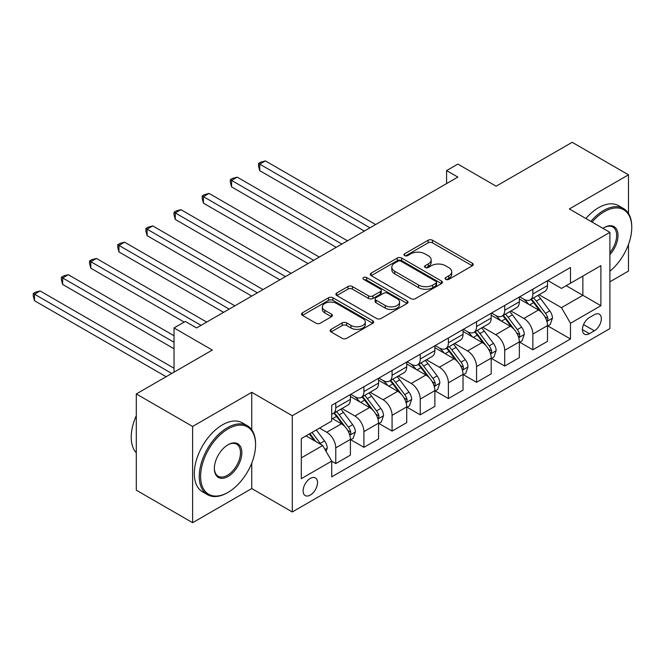 <?xml version="1.0" encoding="UTF-8"?>
<svg xmlns="http://www.w3.org/2000/svg" width="665" height="665" viewBox="0 0 665 665"><rect width="100%" height="100%" fill="white"/><g stroke="black" fill="none" stroke-linecap="round" stroke-linejoin="round"><path stroke-width="1" d="M445.75 279.35A2.186 1.264 0 0 0 448.85 279.35L472.341 265.784A3.126 1.804 0 0 0 473.256 264.504A3.126 1.804 0 0 0 472.341 263.232L432.541 240.256A3.126 1.804 0 0 0 428.119 240.256L404.628 253.814A2.186 1.264 0 0 0 403.988 254.712A2.186 1.264 0 0 0 404.628 255.601A2.186 1.264 0 0 0 407.72 255.601L410.762 253.847A10.008 5.777 0 0 1 424.918 253.847L428.235 255.767A10.008 5.777 0 0 1 431.161 259.849A10.008 5.777 0 0 1 428.235 263.93L425.193 265.684A2.186 1.264 0 0 0 424.553 266.582A2.186 1.264 0 0 0 425.193 267.471A2.186 1.264 0 0 0 428.285 267.471L431.327 265.717A10.008 5.777 0 0 1 445.475 265.717L448.792 267.638A10.008 5.777 0 0 1 451.726 271.719A10.008 5.777 0 0 1 448.792 275.8L445.75 277.563A2.186 1.264 0 0 0 445.109 278.452A2.186 1.264 0 0 0 445.75 279.35L445.75 277.563M310.314 495.059A10.191 5.885 120 0 0 316.972 486.082A10.191 5.885 120 0 0 315.41 477.911A10.191 5.885 120 0 0 310.314 478.418A10.191 5.885 120 0 0 303.656 487.395A10.191 5.885 120 0 0 305.218 495.566A10.191 5.885 120 0 0 310.314 495.059M331.054 329.358A3.126 1.804 0 0 0 330.139 330.63A3.126 1.804 0 0 0 331.054 331.91L342.226 338.352A3.126 1.804 0 0 0 346.648 338.352L372.733 323.29A3.126 1.804 0 0 0 373.647 322.018A3.126 1.804 0 0 0 372.733 320.738L332.932 297.762A3.126 1.804 0 0 0 328.518 297.762L302.425 312.824A3.126 1.804 0 0 0 301.511 314.096A3.126 1.804 0 0 0 302.425 315.376L315.908 323.165A3.126 1.804 0 0 0 320.331 323.165L331.503 316.715A3.126 1.804 0 0 0 332.417 315.443A3.126 1.804 0 0 0 331.503 314.163L324.811 310.306A8.362 4.83 0 0 1 322.359 306.889A8.362 4.83 0 0 1 327.521 302.425A8.362 4.83 0 0 1 336.64 303.473L362.841 318.601A8.362 4.83 0 0 1 365.293 322.018A8.362 4.83 0 0 1 360.131 326.473A8.362 4.83 0 0 1 351.012 325.426L346.648 322.907A3.126 1.804 0 0 0 342.226 322.907L331.054 329.358L331.054 331.91M628.483 213.457L628.483 174.812L572.174 142.302L496.148 186.192L457.852 164.089L446.589 170.589L457.852 177.09L196.557 327.945L185.294 321.444L174.031 327.945L174.031 372.167M251.744 429.789L251.744 392.325L192.617 426.456L136.3 393.946L212.326 350.056L174.031 327.945M251.744 392.325L292.292 415.733L609.896 232.359L609.896 328.601L292.292 511.967L292.292 415.733M628.483 174.812L569.356 208.951L609.896 232.359M410.987 298.651A3.126 1.804 0 0 0 415.409 298.651L441.494 283.589A3.126 1.804 0 0 0 442.416 282.317A3.126 1.804 0 0 0 441.494 281.037L401.702 258.062A3.126 1.804 0 0 0 397.279 258.062L371.186 273.124A3.126 1.804 0 0 0 370.272 274.404A3.126 1.804 0 0 0 371.186 275.676L410.987 298.651M364.437 279.824A2.186 1.264 0 0 1 366.656 280.131L366.656 277.529L407.113 300.888A3.126 1.804 0 0 1 408.036 302.168A3.126 1.804 0 0 1 407.113 303.44L381.028 318.502A3.126 1.804 0 0 1 376.606 318.502L336.806 295.526L336.806 292.974A3.126 1.804 0 0 0 335.892 294.254A3.126 1.804 0 0 0 336.806 295.526M336.806 292.974L347.97 286.524A3.126 1.804 0 0 1 352.392 286.524L368.535 295.842A3.126 1.804 0 0 0 372.957 295.842L380.363 291.569A3.126 1.804 0 0 0 381.278 290.289A3.126 1.804 0 0 0 380.363 289.017L363.556 279.317A2.186 1.264 0 0 1 362.915 278.419A2.186 1.264 0 0 1 364.27 277.255A2.186 1.264 0 0 1 366.656 277.529M192.617 426.456L192.617 522.698L136.3 490.188L136.3 393.946M609.896 281.785L628.483 271.054L628.483 244.437M594.36 314.686L589.406 317.546A9.875 5.702 120 0 0 582.947 326.249A9.875 5.702 120 0 0 584.469 334.163A9.875 5.702 120 0 0 589.406 333.672L594.36 330.813A9.875 5.702 120 0 0 600.811 322.109A9.875 5.702 120 0 0 599.298 314.196A9.875 5.702 120 0 0 594.36 314.686M547.844 280.547L561.468 288.411L570.479 283.215L570.479 267.471L331.71 405.326L331.71 421.061L301.303 438.617L301.303 478.675L331.71 461.119L331.71 476.855L570.479 339L570.479 323.265L561.468 307.662L539.074 294.728M570.479 283.215L600.894 265.651L600.894 305.709L570.479 323.265M192.617 522.698L251.744 488.559L292.292 511.967M446.589 170.589L446.589 183.59M566.198 285.684L582.873 295.31L582.873 276.058L600.894 265.651M561.468 307.662L582.873 295.31L600.894 305.709M301.303 457.869L322.7 445.517L306.033 435.891M331.71 461.252L335.767 463.588L335.767 447.853A12.743 7.357 -120 0 0 326.756 432.25L319.549 428.085M335.767 463.588L350.405 455.134L350.405 439.399A12.743 7.357 -120 0 0 341.394 423.796L331.71 418.202M350.746 439.723L363.921 447.337L363.921 431.602A12.743 7.357 -120 0 0 354.911 415.991L341.976 408.526M363.921 447.337L378.568 438.883L378.568 423.148A12.743 7.357 -120 0 0 369.557 407.537L350.405 396.481M378.9 423.472L392.076 431.078L392.076 415.342A12.743 7.357 -120 0 0 383.073 399.732L370.131 392.267M392.076 431.078L406.722 422.624L406.722 406.889A12.743 7.357 -120 0 0 397.712 391.286L378.568 380.23M407.063 407.213L420.238 414.819L420.238 399.083A12.743 7.357 -120 0 0 411.228 383.481L398.293 376.008M420.238 414.819L434.877 406.365L434.877 390.629A12.743 7.357 -120 0 0 425.866 375.027L406.722 363.971M435.218 390.954L448.393 398.568L448.393 382.832A12.743 7.357 -120 0 0 439.382 367.221L426.448 359.757M448.393 398.568L463.031 390.114L463.031 374.378A12.743 7.357 -120 0 0 454.02 358.768L434.877 347.712M463.372 374.703L476.547 382.309L476.547 366.573A12.743 7.357 -120 0 0 467.537 350.97L454.602 343.497M476.547 382.309L491.194 373.855L491.194 358.119A12.743 7.357 -120 0 0 482.183 342.517L463.031 331.461M491.526 358.443L504.71 366.049L504.71 350.314A12.743 7.357 -120 0 0 495.699 334.711L482.757 327.238M504.71 366.049L519.348 357.604L519.348 341.86A12.743 7.357 -120 0 0 510.338 326.257L491.194 315.202M519.689 342.192L532.865 349.798L532.865 334.063A12.743 7.357 -120 0 0 523.854 318.452L510.92 310.987M532.865 349.798L547.503 341.344L547.503 325.609A12.743 7.357 -120 0 0 538.492 309.998L519.348 298.951M519.689 296.798L523.854 299.208A12.743 7.357 -120 0 0 530.221 299.84A12.743 7.357 -120 0 0 532.865 294.005L532.865 289.192M491.526 313.057L495.699 315.459A12.743 7.357 -120 0 0 502.067 316.091A12.743 7.357 -120 0 0 504.71 310.264L504.71 305.451M463.372 329.316L467.537 331.719A12.743 7.357 -120 0 0 473.912 332.35A12.743 7.357 -120 0 0 476.547 326.515L476.547 321.702M435.218 345.567L439.382 347.978A12.743 7.357 -120 0 0 445.758 348.61A12.743 7.357 -120 0 0 448.393 342.774L448.393 337.961M407.055 361.827L411.228 364.229A12.743 7.357 -120 0 0 417.595 364.861A12.743 7.357 -120 0 0 420.238 359.034L420.238 354.221M378.9 378.086L383.073 380.488A12.743 7.357 -120 0 0 389.441 381.12A12.743 7.357 -120 0 0 392.076 375.284L392.076 370.472M350.746 394.337L354.911 396.747A12.743 7.357 -120 0 0 361.286 397.379A12.743 7.357 -120 0 0 363.921 391.544L363.921 386.731M547.844 325.933L570.479 339M530.221 299.84L544.868 291.386A12.743 7.357 -120 0 0 547.503 285.551L547.503 280.738M502.067 316.091L516.713 307.637A12.743 7.357 -120 0 0 519.348 301.81L519.348 296.997M473.912 332.35L488.551 323.897A12.743 7.357 -120 0 0 491.194 318.061L491.194 313.248M445.758 348.61L460.396 340.156A12.743 7.357 -120 0 0 463.031 334.32L463.031 329.507M417.595 364.861L432.242 356.407A12.743 7.357 -120 0 0 434.877 350.58L434.877 345.767M389.441 381.12L404.079 372.666A12.743 7.357 -120 0 0 406.722 366.831L406.722 362.018M361.286 397.379L375.925 388.925A12.743 7.357 -120 0 0 378.568 383.09L378.568 378.277M331.71 414.145A12.743 7.357 -120 0 0 333.123 413.63L347.77 405.176A12.743 7.357 -120 0 0 350.405 399.349L350.405 394.536M333.123 413.63A12.743 7.357 -120 0 0 335.767 407.795L335.767 402.99M322.7 445.517L331.71 461.119M251.744 488.559L251.744 463.098M446.631 279.657L448.792 278.402A10.008 5.777 0 0 0 451.726 274.321L451.726 271.719M431.161 259.849L431.161 262.451A10.008 5.777 0 0 1 428.235 266.532L426.065 267.787M472.3 265.809L432.541 242.858A3.126 1.804 0 0 0 428.119 242.858L405.5 255.909M441.452 283.614L401.702 260.663A3.126 1.804 0 0 0 397.279 260.663L371.228 275.701M435.966 283.207A2.186 1.264 0 0 0 436.614 282.317A2.186 1.264 0 0 0 435.966 281.42L401.037 261.254A2.186 1.264 0 0 0 397.944 261.254L394.736 263.107A10.008 5.777 0 0 0 391.801 267.189A10.008 5.777 0 0 0 394.736 271.27L418.609 285.061A10.008 5.777 0 0 0 432.765 285.061L435.966 283.207L435.966 285.809A2.186 1.264 0 0 0 436.614 284.919L436.614 282.317M391.801 267.189L391.801 269.791A10.008 5.777 0 0 0 394.736 273.872L394.736 271.27M435.966 285.809L432.765 287.662A10.008 5.777 0 0 1 418.609 287.662L394.736 273.872M336.847 295.551L347.97 289.125L347.97 286.524M381.278 290.289L381.278 292.891A3.126 1.804 0 0 1 380.363 294.171L372.957 298.444A3.126 1.804 0 0 1 368.535 298.444L352.392 289.125A3.126 1.804 0 0 0 347.97 289.125M366.656 280.131L407.071 303.464M385.284 305.518A8.362 4.83 0 0 0 394.395 306.565A8.362 4.83 0 0 0 399.557 302.101A8.362 4.83 0 0 0 397.113 298.685L387.878 293.356A3.126 1.804 0 0 0 383.456 293.356L376.049 297.629A3.126 1.804 0 0 0 375.135 298.909A3.126 1.804 0 0 0 376.049 300.189L385.284 305.518L385.284 308.119A8.362 4.83 0 0 0 394.395 309.167A8.362 4.83 0 0 0 399.557 304.703L399.557 302.101M375.135 298.909L375.135 301.511A3.126 1.804 0 0 0 376.049 302.791L376.049 300.189M385.284 308.119L376.049 302.791M365.293 322.018L365.293 324.62A8.362 4.83 0 0 1 360.131 329.075A8.362 4.83 0 0 1 351.012 328.028L346.648 325.509A3.126 1.804 0 0 0 342.226 325.509L331.095 331.935M322.359 306.889L322.359 309.491A8.362 4.83 0 0 0 324.811 312.907L324.811 310.306M331.461 316.74L324.811 312.907M372.691 323.315L332.932 300.364A3.126 1.804 0 0 0 328.518 300.364L302.467 315.401M547.503 326.124L550.204 324.57L552.457 318.061A8.446 4.871 -120 0 0 549.764 310.879L540.562 298.593A24.372 14.073 -120 0 0 537.902 295.401M528.75 304.379A24.372 14.073 -120 0 0 523.762 299.15M546.738 320.954L547.719 319.898L547.902 318.427A8.446 4.871 -120 0 0 545.483 313.348L536.281 301.062A24.372 14.073 -120 0 0 533.621 297.878M531.352 299.184A20.224 11.679 60 0 1 534.677 302.957L542.465 313.356M375.634 224.562L265.377 160.897L259.741 164.155L259.741 170.656L364.37 231.063M530.919 299.433A24.372 14.073 60 0 1 533.579 302.625L539.697 310.788M259.741 170.656L258.502 166.034L258.502 163.44L370.006 227.812M258.502 163.44L260.755 162.135L265.377 160.897M519.348 342.384L522.05 340.821L524.303 334.32A8.446 4.871 -120 0 0 521.609 327.13L512.407 314.844A24.372 14.073 -120 0 0 509.747 311.661M500.595 320.63A24.372 14.073 -120 0 0 495.6 315.41M518.575 337.213L519.564 336.149L519.747 334.678A8.446 4.871 -120 0 0 517.328 329.599L508.127 317.313A24.372 14.073 -120 0 0 505.467 314.129M503.197 315.443A20.224 11.679 60 0 1 506.522 319.217L514.311 329.616M347.479 240.813L237.214 177.156L231.586 180.406L231.586 186.907L336.216 247.322M502.765 315.692A24.372 14.073 60 0 1 505.425 318.876L511.543 327.047M231.586 186.907L230.348 182.293L230.348 179.691L341.843 244.063M230.348 179.691L232.6 178.395L237.214 177.156M491.194 358.643L493.896 357.08L496.148 350.58A8.446 4.871 -120 0 0 493.455 343.389L484.245 331.103A24.372 14.073 -120 0 0 481.593 327.92M472.433 336.889A24.372 14.073 -120 0 0 467.445 331.669M490.421 353.472L491.402 352.408L491.585 350.937A8.446 4.871 -120 0 0 489.174 345.858L479.972 333.572A24.372 14.073 -120 0 0 477.312 330.389M475.043 331.694A20.224 11.679 60 0 1 478.359 335.476L486.148 345.867M319.325 257.072L209.059 193.415L203.432 196.665L203.432 203.166L308.061 263.573M474.611 331.951A24.372 14.073 60 0 1 477.262 335.135L483.389 343.298M203.432 203.166L202.193 198.552L202.193 195.951L313.689 260.323M202.193 195.951L204.446 194.645L209.059 193.415M463.031 374.894L465.741 373.339L467.985 366.831A8.446 4.871 -120 0 0 465.292 359.64L456.09 347.354A24.372 14.073 -120 0 0 453.43 344.171M444.278 353.14A24.372 14.073 -120 0 0 439.291 347.92M462.266 369.723L463.247 368.668L463.43 367.196A8.446 4.871 -120 0 0 461.02 362.117L451.809 349.832A24.372 14.073 -120 0 0 449.149 346.648M446.888 347.953A20.224 11.679 60 0 1 450.205 351.727L457.994 362.126M291.162 273.323L180.905 209.666L175.269 212.916L175.269 219.425L279.899 279.832M446.448 348.202A24.372 14.073 60 0 1 449.108 351.386L455.226 359.557M175.269 219.425L174.031 214.803L174.031 212.202L285.534 276.582M174.031 212.202L176.283 210.905L180.905 209.666M434.877 391.153L437.578 389.59L439.831 383.09A8.446 4.871 -120 0 0 437.138 375.9L427.936 363.614A24.372 14.073 -120 0 0 425.276 360.43M416.124 369.399A24.372 14.073 -120 0 0 411.136 364.179M434.112 385.983L435.093 384.919L435.276 383.447A8.446 4.871 -120 0 0 432.857 378.368L423.655 366.082A24.372 14.073 -120 0 0 420.995 362.899M418.726 364.212A20.224 11.679 60 0 1 422.051 367.986L429.839 378.385M263.007 289.583L152.75 225.925L147.115 229.176L147.115 235.676L251.744 296.083M418.293 364.462A24.372 14.073 60 0 1 420.953 367.645L427.071 375.816M147.115 235.676L145.876 231.063L145.876 228.461L257.38 292.833M145.876 228.461L148.129 227.164L152.75 225.925M609.896 271.22A38.861 22.435 120 0 0 631.75 227.546A38.861 22.435 120 0 0 604.269 211.686A38.861 22.435 120 0 0 592.05 222.052M590.869 221.37A39.817 22.992 -60 0 1 603.596 210.514A39.817 22.992 -60 0 1 623.504 208.544A39.817 22.992 -60 0 1 631.75 226.773L631.75 227.546M602.98 228.369A19.435 11.222 -60 0 1 604.269 227.546L604.269 227.546A19.435 11.222 -60 0 1 617.702 232.334A19.435 11.222 -60 0 1 609.896 254.637M585.907 218.511A39.817 22.992 -60 0 1 598.641 207.655A39.817 22.992 -60 0 1 618.55 205.676L623.504 208.544M609.896 252.6A18.479 10.665 120 0 0 612.831 227.023A18.479 10.665 120 0 0 603.928 227.754M227.422 492.723L228.095 492.333A38.861 22.435 120 0 0 255.576 444.735A38.861 22.435 120 0 0 228.095 428.867A38.861 22.435 120 0 0 200.614 476.464A38.861 22.435 120 0 0 228.095 492.333L227.422 492.723A39.817 22.992 -60 0 1 207.513 494.694A39.817 22.992 -60 0 1 201.404 462.782A39.817 22.992 -60 0 1 227.422 427.695A39.817 22.992 -60 0 1 247.33 425.725A39.817 22.992 -60 0 1 255.576 443.954L255.576 444.735M228.095 476.464A19.435 11.222 -60 0 1 214.354 468.534A19.435 11.222 -60 0 1 228.095 444.735L228.095 444.735A19.435 11.222 -60 0 1 241.836 452.665A19.435 11.222 -60 0 1 228.095 476.464M214.354 468.135A18.479 10.665 120 0 0 218.178 476.207A18.479 10.665 120 0 0 227.422 475.292A18.479 10.665 120 0 0 239.491 459.016A18.479 10.665 120 0 0 236.657 444.203A18.479 10.665 120 0 0 227.754 444.935M207.513 494.694L202.551 491.834A39.817 22.992 -60 0 1 196.449 459.922A39.817 22.992 -60 0 1 222.467 424.835A39.817 22.992 -60 0 1 242.376 422.865L247.33 425.725M136.3 452.873A39.817 22.992 -60 0 1 136.3 415.658M406.722 407.412L409.424 405.85L411.677 399.349A8.446 4.871 -120 0 0 408.983 392.159L399.781 379.873A24.372 14.073 -120 0 0 397.121 376.689M387.969 385.658A24.372 14.073 -120 0 0 382.974 380.438M405.949 402.242L406.93 401.178L407.121 399.707A8.446 4.871 -120 0 0 404.702 394.628L395.5 382.342A24.372 14.073 -120 0 0 392.84 379.158M390.571 380.463A20.224 11.679 60 0 1 393.896 384.245L401.677 394.636M234.853 305.842L124.588 242.185L118.96 245.435L118.96 251.935L223.59 312.342M390.139 380.721A24.372 14.073 60 0 1 392.799 383.904L398.917 392.067M118.96 251.935L117.722 247.322L117.722 244.72L229.217 309.092M117.722 244.72L119.974 243.415L124.588 242.185M378.568 423.663L381.269 422.1L383.522 415.6A8.446 4.871 -120 0 0 380.829 408.41L371.619 396.124A24.372 14.073 -120 0 0 368.959 392.94M359.807 401.909A24.372 14.073 -120 0 0 354.819 396.689M377.795 418.493L378.776 417.437L378.959 415.957A8.446 4.871 -120 0 0 376.548 410.887L367.338 398.601A24.372 14.073 -120 0 0 364.686 395.409M362.417 396.722A20.224 11.679 60 0 1 365.733 400.496L373.522 410.895M206.699 322.093L96.433 258.436L90.806 261.686L90.806 268.195L184.172 322.093M361.976 396.972A24.372 14.073 60 0 1 364.636 400.155L370.754 408.327M90.806 268.195L89.567 263.573L89.567 260.971L201.063 325.351M89.567 260.971L91.82 259.674L96.433 258.436M350.405 439.922L353.107 438.36L355.359 431.859A8.446 4.871 -120 0 0 352.666 424.669L343.464 412.383A24.372 14.073 -120 0 0 340.804 409.199M349.64 434.752L350.621 433.688L350.804 432.217A8.446 4.871 -120 0 0 348.385 427.138L339.183 414.852A24.372 14.073 -120 0 0 336.523 411.668M334.254 412.982A20.224 11.679 60 0 1 337.579 416.756L345.368 427.154M174.031 335.75L68.279 274.695L62.643 277.945L62.643 284.445L174.031 348.759M333.822 413.231A24.372 14.073 60 0 1 336.482 416.415L342.6 424.586M62.643 284.445L61.404 279.832L61.404 277.23L174.031 342.251M61.404 277.23L63.657 275.925L68.279 274.695M326.083 451.369L327.205 448.11A8.446 4.871 -120 0 0 324.512 440.928L316.299 429.964M174.031 368.26L40.116 290.946L34.489 294.204L34.489 300.705L166.15 376.714M320.996 444.528A8.446 4.871 -120 0 0 320.231 443.397L312.018 432.433M309.907 433.655L315.809 441.535M309.316 433.996L314.321 440.671M34.489 300.705L33.25 296.083L33.25 293.489L171.778 373.464M33.25 293.489L35.503 292.184L40.116 290.946M326.756 432.25L341.394 423.796M354.911 415.991L369.557 407.537M383.073 399.732L397.712 391.286M411.228 383.481L425.866 375.027M439.382 367.221L454.02 358.768M467.537 350.97L482.183 342.517M495.699 334.711L510.338 326.257M523.854 318.452L538.492 309.998M532.865 294.005L547.503 285.551M532.865 334.063L547.503 325.609M504.71 350.314L519.348 341.86M504.71 310.264L519.348 301.81M476.547 366.573L491.194 358.119M476.547 326.515L491.194 318.061M448.393 382.832L463.031 374.378M448.393 342.774L463.031 334.32M420.238 399.083L434.877 390.629M420.238 359.034L434.877 350.58M392.076 415.342L406.722 406.889M392.076 375.284L406.722 366.831M363.921 431.602L378.568 423.148M363.921 391.544L378.568 383.09M335.767 447.853L350.405 439.399M335.767 407.795L350.405 399.349M583.554 324.57L594.36 330.813M582.415 329.641L589.406 333.672M448.792 278.402L448.792 275.8M425.193 267.471L425.193 265.684M428.235 266.532L428.235 263.93M404.628 255.601L404.628 253.814M428.119 242.858L428.119 240.256M432.541 242.858L432.541 240.256M472.341 265.784L472.341 263.232M371.186 275.676L371.186 273.124M397.279 260.663L397.279 258.062M401.702 260.663L401.702 258.062M441.494 283.589L441.494 281.037M418.609 287.662L418.609 285.061M432.765 287.662L432.765 285.061M352.392 289.125L352.392 286.524M368.535 298.444L368.535 295.842M372.957 298.444L372.957 295.842M380.363 294.171L380.363 291.569M407.113 303.44L407.113 300.888M342.226 325.509L342.226 322.907M346.648 325.509L346.648 322.907M351.012 328.028L351.012 325.426M331.503 316.715L331.503 314.163M302.425 315.376L302.425 312.824M328.518 300.364L328.518 297.762M332.932 300.364L332.932 297.762M372.733 323.29L372.733 320.738M546.871 321.419L552.407 318.227M536.281 301.062L540.562 298.593M529.648 304.894L533.579 302.625M545.483 313.348L549.764 310.879M544.818 316.64L547.902 318.427M518.717 337.679L524.244 334.487M508.127 317.313L512.407 314.844M501.485 321.145L505.425 318.876M517.328 329.599L521.609 327.13M516.663 332.899L519.747 334.678M490.562 353.93L496.09 350.738M479.972 333.572L484.245 331.103M473.33 337.404L477.262 335.135M489.174 345.858L493.455 343.389M488.501 349.158L491.585 350.937M462.408 370.189L467.936 366.997M451.809 349.832L456.09 347.354M445.176 353.664L449.108 351.386M461.02 362.117L465.292 359.64M460.346 365.409L463.43 367.196M434.245 386.448L439.781 383.256M423.655 366.082L427.936 363.614M417.022 369.915L420.953 367.645M432.857 378.368L437.138 375.9M432.192 381.668L435.276 383.447M406.091 402.699L411.618 399.507M395.5 382.342L399.781 379.873M388.859 386.174L392.799 383.904M404.702 394.628L408.983 392.159M404.037 397.928L407.121 399.707M377.936 418.958L383.464 415.766M367.338 398.601L371.619 396.124M360.704 402.433L364.636 400.155M376.548 410.887L380.829 408.41M375.875 414.179L378.959 415.957M349.773 435.209L355.31 432.017M339.183 414.852L343.464 412.383M332.55 418.684L336.482 416.415M348.385 427.138L352.666 424.669M347.72 430.438L350.804 432.217M325.01 449.515L327.147 448.276M320.231 443.397L324.512 440.928"/></g></svg>
